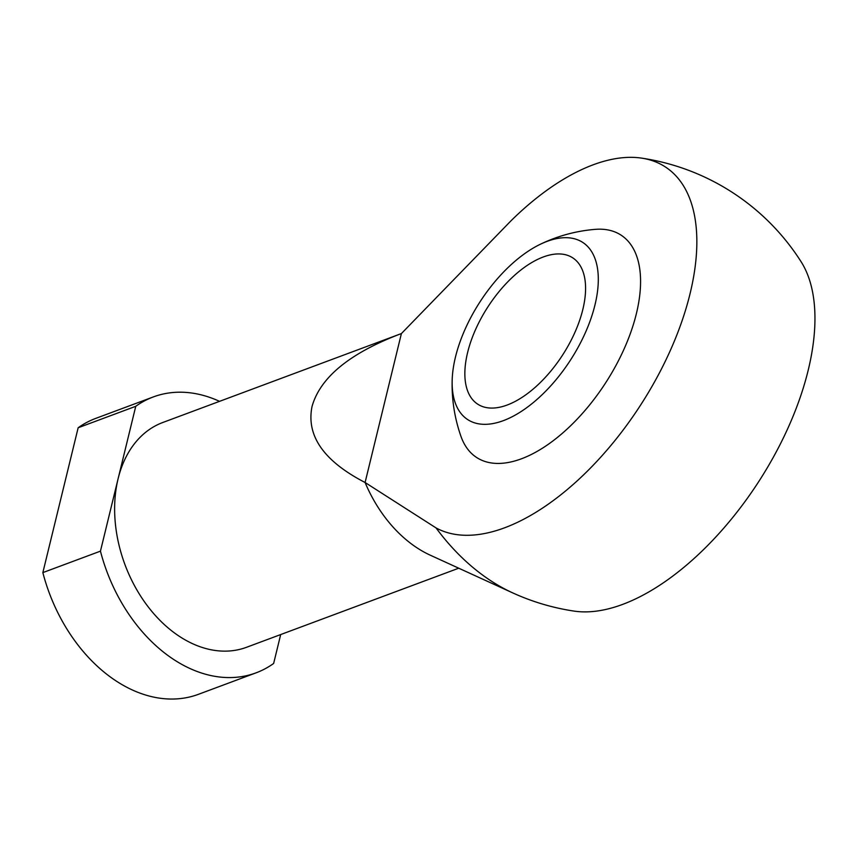 <?xml version="1.0" encoding="UTF-8"?>
<svg xmlns="http://www.w3.org/2000/svg" width="857" height="857" viewBox="0 0 857 857"><rect width="100%" height="100%" fill="white"/><g stroke="black" fill="none" stroke-linecap="round" stroke-linejoin="round"><path stroke-width="1.29" d="M594.951 305.017A105.615 53.798 -57 0 0 540.317 244.266A105.615 53.798 -57 0 0 452.175 380.176A105.615 53.798 -57 0 0 513.054 416.277A105.615 53.798 -57 0 0 594.951 305.017M582.814 309.538A87.232 44.435 -57 0 0 572.69 257.818A87.232 44.435 -57 0 0 514.35 275.504A87.232 44.435 -57 0 0 467.622 352.473A87.232 44.435 -57 0 0 477.756 404.193A87.232 44.435 -57 0 0 536.096 386.507A87.232 44.435 -57 0 0 582.814 309.538M641.529 158.117A228.99 228.99 0 0 1 800.974 261.535A213.886 108.957 123 0 1 758.349 482.191A213.886 108.957 123 0 1 574.265 611.127A228.99 228.99 0 0 1 512.636 592.851A198.513 140.859 -110.4 0 1 436.052 527.923A213.886 108.957 -57 0 0 578.282 479.856A213.886 108.957 -57 0 0 690.056 293.694A213.886 108.957 -57 0 0 641.507 158.106A213.886 108.957 -57 0 0 510.901 220.902L401.397 333.577L365.093 482.502L436.052 527.923M458.741 568.202L246.591 647.271A119.948 85.111 -110.4 0 1 147.843 606.402A119.948 85.111 -110.4 0 1 118.105 478.72L135.76 406.293L78.158 427.761L42.85 572.605L100.451 551.147L118.105 478.72A119.948 85.111 -110.4 0 1 162.809 422.49L399.158 334.401C349.206 353.652 320.175 377.658 312.044 406.432C306.078 435.752 323.764 461.109 365.093 482.502A119.948 85.111 -110.4 0 0 430.268 555.186L512.636 592.851M280.689 634.566L273.64 663.468A147.211 104.458 -110.4 0 1 256.114 672.82L198.513 694.288A147.211 104.458 -110.4 0 1 42.85 572.605M78.158 427.761A147.211 104.458 -110.4 0 1 95.695 418.409L153.296 396.941A147.211 104.458 -110.4 0 1 219.553 401.344M135.76 406.293A147.211 104.458 -110.4 0 1 153.296 396.941M452.175 380.176A155.77 155.77 0 0 0 460.991 436.449A132.567 67.532 -57 0 0 548.298 444.301A132.567 67.532 -57 0 0 636.365 313.705A132.567 67.532 -57 0 0 595.304 229.355A155.77 155.77 0 0 0 540.317 244.266M401.397 333.577L399.158 334.401M256.114 672.82A147.211 104.458 -110.4 0 1 100.451 551.147"/></g></svg>
